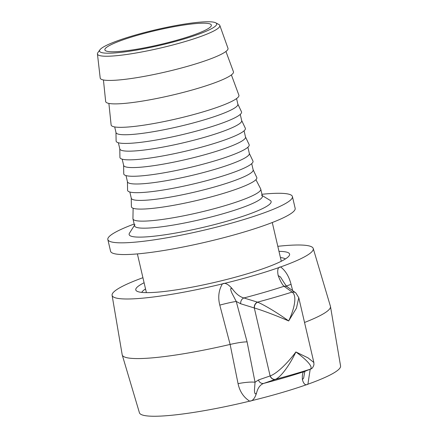 <?xml version="1.0" encoding="UTF-8"?>
<svg xmlns="http://www.w3.org/2000/svg" width="438" height="438" viewBox="0 0 438 438"><rect width="100%" height="100%" fill="white"/><g stroke="black" fill="none" stroke-linecap="round" stroke-linejoin="round"><path stroke-width="0.66" d="M133.13 208.258L132.933 218.557A65.601 8.782 -13.1 0 0 132.966 218.858A65.601 8.782 -13.1 0 0 138.457 220.987A65.601 8.782 -13.1 0 0 211.121 209.517A65.601 8.782 -13.1 0 0 260.752 189.117A65.601 8.782 -13.1 0 0 260.648 188.838L255.929 179.679M211.647 21.9A60.132 8.048 166.9 0 1 215.731 22.825A60.132 8.048 166.9 0 1 159.936 45.322A60.132 8.048 166.9 0 1 99.941 49.768A60.132 8.048 166.9 0 1 149.413 31.301A60.132 8.048 166.9 0 1 211.647 21.9M99.941 49.768L97.871 52.653A62.837 8.41 -13.1 0 0 97.433 53.929A62.837 8.41 -13.1 0 0 102.716 56.091A62.837 8.41 -13.1 0 0 172.775 44.988A62.837 8.41 -13.1 0 0 219.821 25.448A62.837 8.41 -13.1 0 0 218.869 24.495L215.731 22.825M206.78 23.318A54.668 7.315 -13.1 0 0 146.232 32.877A54.668 7.315 -13.1 0 0 104.868 49.872A54.668 7.315 -13.1 0 0 159.771 44.61A54.668 7.315 -13.1 0 0 211.357 25.092A54.668 7.315 -13.1 0 0 206.78 23.318M97.433 53.929L100.198 78.013A65.601 8.782 -13.1 0 0 105.717 80.274A65.601 8.782 -13.1 0 0 178.852 68.684A65.601 8.782 -13.1 0 0 227.974 48.279L219.821 25.448M131.258 198.118L131.389 206.605A64.386 8.618 -13.1 0 0 136.815 208.942A64.386 8.618 -13.1 0 0 209.014 197.456A64.386 8.618 -13.1 0 0 256.761 177.434L253.131 169.758M127.436 181.699L127.573 190.191A64.386 8.618 -13.1 0 0 132.993 192.528A64.386 8.618 -13.1 0 0 205.192 181.042A64.386 8.618 -13.1 0 0 252.94 161.014L249.31 153.338M129.84 192.008L131.285 198.233A62.563 8.371 -13.1 0 0 136.525 200.265A62.563 8.371 -13.1 0 0 205.822 189.326A62.563 8.371 -13.1 0 0 253.159 169.873L251.708 163.648M123.62 165.285L123.751 173.776A64.386 8.618 -13.1 0 0 129.172 176.114A64.386 8.618 -13.1 0 0 201.37 164.622A64.386 8.618 -13.1 0 0 249.118 144.6L245.488 136.924M126.018 175.594L127.463 181.819A62.563 8.371 -13.1 0 0 132.703 183.851A62.563 8.371 -13.1 0 0 202 172.911A62.563 8.371 -13.1 0 0 249.337 153.459L247.892 147.234M119.798 148.865L119.93 157.357A64.386 8.618 -13.1 0 0 125.35 159.695A64.386 8.618 -13.1 0 0 197.549 148.208A64.386 8.618 -13.1 0 0 245.302 128.181L241.672 120.505M122.197 159.175L123.647 165.4A62.563 8.371 -13.1 0 0 128.887 167.431A62.563 8.371 -13.1 0 0 198.179 156.492A62.563 8.371 -13.1 0 0 245.515 137.039L244.07 130.814M118.375 142.761L119.826 148.986A62.563 8.371 -13.1 0 0 125.065 151.017A62.563 8.371 -13.1 0 0 194.362 140.078A62.563 8.371 -13.1 0 0 241.699 120.625L240.248 114.4M115.977 132.451L116.108 140.943A64.386 8.618 -13.1 0 0 121.534 143.281A64.386 8.618 -13.1 0 0 193.733 131.794A64.386 8.618 -13.1 0 0 241.48 111.767L237.85 104.091M114.696 126.932L116.004 132.572A62.563 8.371 -13.1 0 0 121.244 134.603A62.563 8.371 -13.1 0 0 190.541 123.664A62.563 8.371 -13.1 0 0 237.878 104.211L236.564 98.572M108.887 103.417L111.115 124.901A65.601 8.782 -13.1 0 0 116.628 127.179A65.601 8.782 -13.1 0 0 189.818 115.572A65.601 8.782 -13.1 0 0 238.885 95.172L231.39 74.909M103.434 79.968L105.657 101.452A65.601 8.782 -13.1 0 0 111.175 103.729A65.601 8.782 -13.1 0 0 184.36 92.122A65.601 8.782 -13.1 0 0 233.427 71.717L225.937 51.46M134.165 224.015A94.756 12.68 -13.1 0 0 107.841 239.537L110.573 251.259A94.756 12.68 -13.1 0 0 178.824 247.837A94.756 12.68 -13.1 0 0 281.196 218.792A94.756 12.68 -13.1 0 0 295.157 208.307L292.425 196.58A94.756 12.68 -13.1 0 0 261.957 194.275M107.841 239.537A94.756 12.68 -13.1 0 0 176.098 236.115A94.756 12.68 -13.1 0 0 278.469 207.064A94.756 12.68 -13.1 0 0 292.425 196.58M277.807 246.315A103.264 13.819 166.9 0 1 313.23 248.483L330.422 306.282A106.905 14.306 166.9 0 1 330.476 306.507L340.567 365.96A103.264 13.819 166.9 0 1 307.909 384.208A103.264 13.819 166.9 0 1 249.66 401.159A103.264 13.819 166.9 0 1 139.426 412.766L122.235 354.966A106.905 14.306 166.9 0 1 122.186 354.742L112.09 295.289A103.264 13.819 166.9 0 1 142.919 277.703M280.424 257.549A74.104 9.921 166.9 0 1 285.335 258.984M141.753 292.398A74.104 9.921 166.9 0 1 145.536 288.943M144.091 282.745A78.966 10.567 -13.1 0 0 136.804 291.122A78.966 10.567 -13.1 0 0 243.977 274.763A78.966 10.567 -13.1 0 0 289.217 255.655A78.966 10.567 -13.1 0 0 278.979 251.357M313.23 248.483A103.264 13.819 166.9 0 1 280.621 266.95A103.264 13.819 166.9 0 1 222.373 283.901A103.264 13.819 166.9 0 1 112.09 295.289M330.476 306.507A106.905 14.306 166.9 0 1 304.541 322.467M304.558 372.683L303.644 378.125L302.39 379.62C303.709 384.181 305.549 385.708 307.909 384.208L310.192 369.234M292.672 290.651L291.067 284.366C289.08 276.575 285.598 270.766 280.621 266.95C277.922 266.994 277.106 269.863 278.174 275.546L280.457 276.969L284.229 282.937M219.788 305.111A19.436 1.44 165 0 1 236.246 301.459L231.822 292.912C230.169 288.883 230.35 287.542 232.354 288.883C228.258 284.076 224.935 282.417 222.373 283.901C218.677 290.246 217.812 297.314 219.788 305.111L230.125 344.432L238.064 383.644A19.436 3.75 168.9 0 1 255.047 382.243L247.087 341.859C243.095 341.903 237.445 342.762 230.125 344.432A106.905 14.306 166.9 0 1 122.235 354.966M238.064 383.644C239.696 391.402 243.561 397.239 249.66 401.159C252.562 401.131 254.861 398.399 256.569 392.957C255.305 394.769 254.593 393.822 254.44 390.116L255.047 382.243L258.453 379.965A4.862 4.254 71.1 0 0 263.775 383.381L275.633 379.281C281.842 376.368 290.602 363.228 295.885 351.955C305.478 358.914 313.964 367.011 310.197 369.218L303.923 371.698C302.636 372.278 302.127 374.923 302.395 379.62M291.067 284.366A19.436 1.314 -14.1 0 0 286.507 286.058M278.174 275.546C280.276 281.01 282.231 284.585 284.048 286.277A4.862 4.473 -54.7 0 1 287.443 286.928A4.862 4.473 -54.7 0 1 287.58 287.027M232.354 288.883C236.033 293.882 239.882 296.909 243.895 297.96A4.862 4.035 107 0 0 240.725 303.78L254.308 307.98A4.862 4.035 107.3 0 1 257.522 302.149A146.358 19.59 166.9 0 0 292.135 292.075L292.266 292.151C297.457 296.077 294.013 309.682 288.675 320.955C279.148 314.008 265.329 305.423 257.703 302.215L243.895 297.96A122.175 16.354 166.9 0 0 284.048 286.277L292.135 292.075A4.862 4.473 -54.4 0 1 295.579 292.721L287.438 286.928C286.813 286.6 285.685 285.176 284.054 282.652M292.266 292.151A4.862 4.451 -53.1 0 1 295.765 292.858A4.862 4.451 -53.1 0 1 295.803 292.885A4.862 4.451 -53.1 0 1 295.842 292.912M257.703 302.215A4.862 4.013 108.5 0 0 254.462 308.029C262.718 310.422 278.01 316.291 288.675 320.955L296.455 308.144L298.771 297.698L313.854 362.5L308.024 357.868L295.885 351.955C288.615 361.865 277.369 373.379 270.251 375.881A4.862 4.254 69.1 0 0 275.633 379.281M304.175 371.605A4.862 4.692 -111.2 0 1 303.923 371.698A122.175 16.354 166.9 0 1 263.775 383.381C260.292 384.608 257.889 387.8 256.569 392.957M310.547 369.092A4.862 4.692 -111.8 0 1 310.099 369.261A146.358 19.59 166.9 0 1 275.486 379.335A4.862 4.254 70.8 0 1 270.12 375.93L258.453 379.965M310.865 368.944A4.862 4.687 -114.8 0 1 310.197 369.218M261.535 195.134A65.601 8.782 166.9 0 1 262.389 196.153A65.601 8.782 166.9 0 1 212.758 216.553A65.601 8.782 166.9 0 1 140.094 228.023A65.601 8.782 166.9 0 1 134.603 225.893A65.601 8.782 166.9 0 1 134.92 224.601M134.466 225.313L129.495 233.142A72.889 9.756 -13.1 0 0 135.243 236.947A72.889 9.756 -13.1 0 0 220.632 222.964A72.889 9.756 -13.1 0 0 270.18 200.407L262.258 195.572M247.087 341.859L236.246 301.459L240.725 303.78M254.308 307.98L270.12 375.93M262.389 196.153L260.752 189.117M134.603 225.893L132.966 218.858M281.284 261.251L272.272 222.52M146.396 292.639L137.384 253.909M295.803 292.885L298.771 297.698M305.072 370.964L304.514 372.935M304.136 371.621L310.69 369.026C311.998 368.796 313.077 367.383 313.931 364.788L313.849 362.494"/></g></svg>
